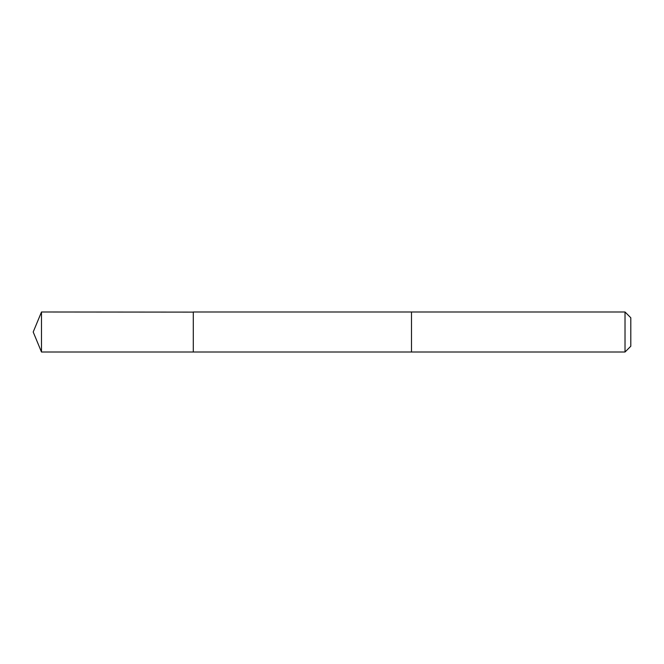 <?xml version="1.0" encoding="UTF-8"?>
<svg xmlns="http://www.w3.org/2000/svg" width="664" height="664" viewBox="0 0 664 664"><rect width="100%" height="100%" fill="white"/><g stroke="black" fill="none" stroke-linecap="round" stroke-linejoin="round"><path stroke-width="0.5" stroke-dasharray="3.32 2.49" d="M193.29 311.989L193.29 352.011L193.29 311.989M41.492 352.011L41.492 311.989M625.023 352.011L625.023 311.989M630.8 346.234L630.8 317.766"/><path stroke-width="1" d="M193.29 312.113L41.492 311.989L41.492 352.011L193.29 352.011L193.29 311.989L411.497 311.997L411.497 352.003L193.29 352.011L193.29 312.113M411.497 311.989L411.497 352.011L625.023 352.011L625.023 311.989L411.497 311.989M625.023 311.989L630.8 317.766L630.8 346.234L625.023 352.011M193.29 352.011L41.492 352.011L33.2 332L41.492 352.011M33.2 332L41.492 311.989"/></g></svg>
